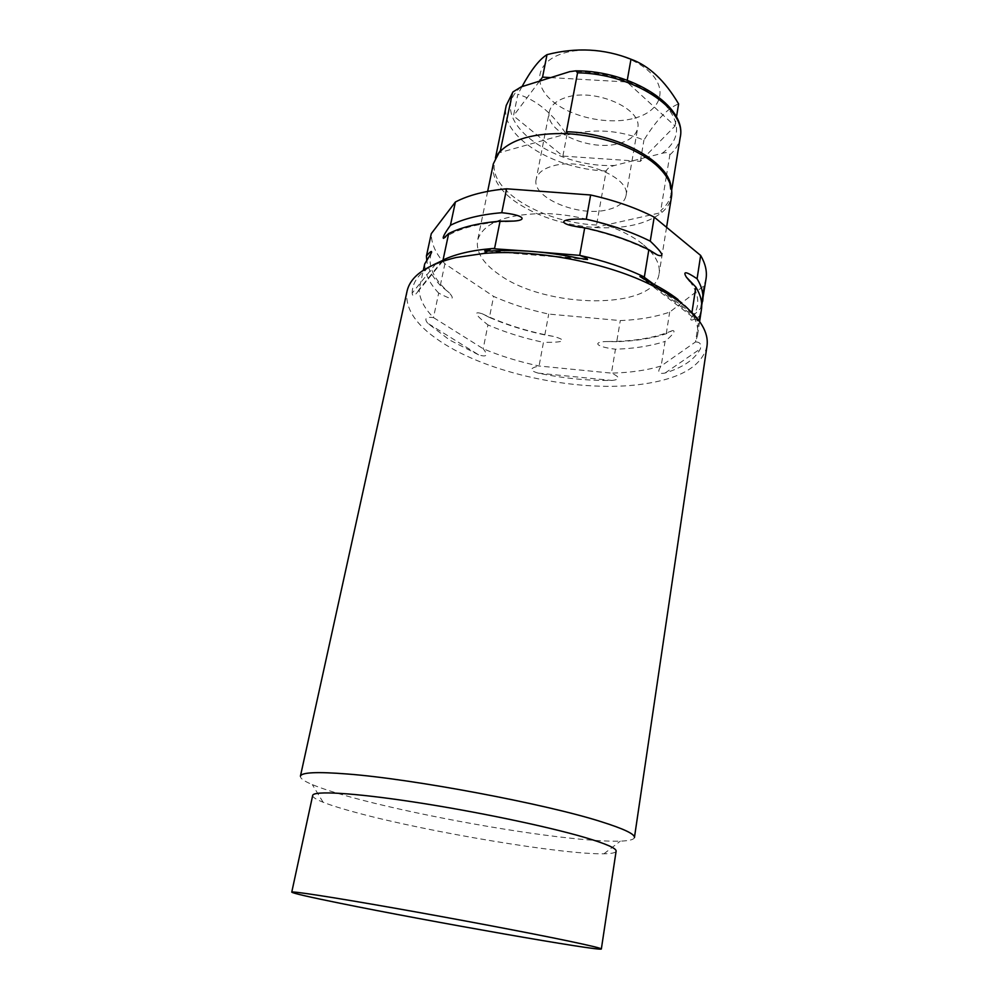 <?xml version="1.0" encoding="UTF-8"?>
<svg xmlns="http://www.w3.org/2000/svg" width="999" height="999" viewBox="0 0 999 999"><rect width="100%" height="100%" fill="white"/><g stroke="black" fill="none" stroke-linecap="round" stroke-linejoin="round"><path stroke-width="0.75" stroke-dasharray="5 3.75" d="M666.345 176.299L669.854 154.833C669.455 152.572 666.882 152.06 662.137 153.322L643.568 158.067L640.322 161.376L632.642 160.851L614.647 165.459C610.164 166.558 607.342 168.394 606.181 170.979L596.553 225.012L594.755 227.522L661.887 212.45L660.751 210.527C666.533 205.819 669.954 200.349 671.028 194.143L670.978 186.563M500.224 151.311L498.826 152.872L567.494 133.666M550.749 77.61L626.947 81.98L674.999 126.049L643.568 158.067L632.642 160.851L562.899 156.081L513.474 115.834L517.869 94.256C536.488 99.888 552.822 113.499 566.87 135.09C593.806 128.322 619.492 130.007 643.943 140.135C656.38 120.005 667.931 107.929 678.621 103.921M640.322 161.376L643.943 140.135M674.999 126.049L676.46 117.083M634.69 118.144C660.501 111.239 668.643 89.86 649.45 71.828C630.644 53.671 588.486 44.793 562.387 53.571C536.001 62.088 532.529 84.578 552.272 100.986C571.665 117.545 609.128 125.312 634.69 118.144M521.99 86.626L517.869 94.256M539.572 81.119L513.474 115.834M626.947 81.98L627.26 80.245M666.321 176.423L660.751 210.527M493.331 163.836C491.371 176.423 498.089 188.586 513.486 200.337C535.377 215.859 562.474 224.925 594.755 227.522C624.4 229.158 646.778 224.138 661.887 212.45C667.295 207.829 670.516 202.535 671.54 196.541M642.607 244.068C621.291 226.985 579.957 214.061 543.556 213.524C504.895 214.236 482.904 223.177 477.584 240.347C475.849 251.898 482.904 263.212 498.751 274.288C545.929 309.066 654.907 310.389 659.09 273.664C660.514 264.098 655.019 254.233 642.607 244.068M706.068 278.609L703.983 285.814L669.667 312.113C655.481 316.995 639.023 319.817 620.292 320.579L548.713 314.073C528.946 309.827 510.589 303.946 493.618 296.428L444.905 263.786C435.776 253.746 431.243 243.706 431.281 233.666M678.009 299.488C686.213 305.856 692.419 312.237 696.628 318.644C698.338 321.291 698.413 321.815 696.852 320.204L691.795 313.524C696.678 321.166 698.588 328.409 697.564 335.239L695.529 341.933C699.962 341.97 701.585 344.255 700.411 348.801C694.792 359.403 683.029 367.47 665.109 373.014C658.291 374.375 656.98 372.028 661.188 365.959L665.047 341.433C673.488 334.166 675.961 330.544 672.464 330.569L666.258 333.741C652.035 338.411 635.526 341.059 616.733 341.695L620.292 320.579M666.258 333.741L669.667 312.113M701.723 305.357L700.586 308.341L691.52 317.495C689.372 321.278 691.995 320.891 699.375 316.358L695.529 341.933L661.188 365.959C646.915 370.304 630.332 372.689 611.425 373.127C620.192 377.048 620.367 379.495 611.95 380.457C588.036 380.794 563.448 378.346 538.199 373.127C529.195 370.492 529.482 368.119 539.06 366.009L543.456 342.357C564.472 342.532 567.969 340.584 553.97 336.501L544.83 334.94C524.975 330.694 506.505 324.862 489.423 317.445L493.618 296.428M544.83 334.94L548.713 314.073M442.732 260.389L419.218 289.26C419.343 298.639 424.1 308.079 433.479 317.582L483.191 348.751C500.437 356.006 519.055 361.763 539.06 366.009L611.425 373.127L615.459 349.2C634.29 348.614 650.824 346.029 665.047 341.433M478.583 354.807L449.587 340.01L427.672 323.226L478.583 354.807C486.875 357.442 488.411 355.419 483.191 348.751L487.937 324.925C505.057 332.305 523.563 338.112 543.456 342.357M700.586 308.341L703.983 285.814M653.658 284.178L691.795 313.524L691.957 312.475M699.375 316.358L701.435 309.428M616.733 341.695L606.543 341.533C593.006 341.87 594.555 346.641 615.459 349.2M489.423 317.445L482.142 313.723C473.051 310.926 474.987 314.66 487.937 324.925M427.672 323.226C424.013 318.531 425.949 316.646 433.479 317.582L438.686 293.082C451.873 300.137 455.457 300.1 449.413 292.957L440.309 285.402C432.729 277.31 428.221 269.193 426.81 261.014M438.686 293.082C429.42 283.329 424.762 273.614 424.712 263.936M440.309 285.402L444.905 263.786M435.901 263.736L412.15 293.144C412.425 296.616 414.185 296.278 417.457 292.133L419.218 289.26L423.339 270.242M706.98 346.129C702.06 366.121 680.494 378.808 642.307 384.178C581.83 392.694 495.029 375.387 445.454 344.667C417.307 327.297 404.508 309.44 407.08 291.096M634.44 837.512C633.953 839.622 629.258 840.833 620.329 841.133C608.341 841.483 591.283 840.459 569.143 838.049C504.994 831.143 409.702 813.311 351.211 797.214C334.428 792.607 321.466 788.411 312.312 784.602C304.071 781.143 300.1 778.346 300.412 776.211M312.687 795.441C312.462 797.115 315.934 799.387 323.102 802.234C331.306 805.469 343.044 809.103 358.316 813.149C429.745 832.329 563.111 854.682 603.97 853.783C611.7 853.67 615.746 852.784 616.121 851.136M412.15 293.144C412.25 282.13 419.28 272.702 433.241 264.885M562.899 156.081L566.87 135.09M536.188 179.283C531.306 197.727 578.808 217.42 607.717 209.703C618.418 207.08 624.512 202.435 625.998 195.767C631.281 177.81 581.918 157.143 553.021 165.921C543.169 168.694 537.549 173.152 536.188 179.283L549.288 111.963C550.749 105.395 556.356 100.549 566.121 97.44C594.755 87.637 643.106 108.916 637.649 128.184C636.088 135.327 630.007 140.384 619.405 143.357C590.759 152.06 544.168 131.731 549.288 111.963M521.166 86.876C483.941 117.295 550.474 168.356 614.647 165.459M606.181 170.979C553.359 169.393 499.075 135.876 506.243 105.457M662.137 153.322C681.33 139.048 681.343 121.753 662.187 101.423C642.569 83.054 603.621 70.342 569.767 71.641M596.553 225.012C543.156 222.852 487.849 190.497 494.667 161.776L497.402 154.708M669.854 154.833C675.624 149.775 679.07 143.956 680.207 137.387M578.758 258.217L491.346 250.999M539.11 252.035L528.508 251.174M696.628 318.644L648.126 281.393M665.109 373.014L700.411 348.801M538.199 373.127L611.95 380.457M495.479 157.842L494.667 161.776L500.187 151.373M487.662 191.383L477.584 240.347M671.665 190.185L671.028 194.143L669.38 182.005M666.57 227.322L659.09 273.664M697.564 335.239L699.625 321.478M652.06 252.023C631.593 241.308 607.717 233.092 580.431 227.372M691.52 317.495C700.361 307.317 699.837 295.304 689.934 281.456M672.464 330.569C655.207 337.912 633.229 341.571 606.543 341.533M482.142 313.723C503.571 324.001 527.509 331.606 553.97 336.501M505.094 221.428C478.608 223.252 458.741 228.446 445.479 237.013M431.331 253.134C427.347 265.722 433.366 278.996 449.413 292.957M603.97 853.783L620.329 841.133M417.457 292.133L442.669 261.214M487.574 251.199L583.141 259.103M639.909 276.536L696.852 320.204M323.102 802.234L312.312 784.602M625.998 195.767L637.649 128.184"/><path stroke-width="1.5" d="M512.937 91.933L506.243 105.457L512.937 91.933L521.166 86.876L569.767 71.641L575.861 70.842L577.559 72.815L566.396 131.706L567.494 133.666C534.29 132.705 511.401 139.111 498.826 152.872L493.331 163.836L487.662 191.383M500.224 151.311L512.412 93.107M539.572 81.119L542.557 77.135L550.749 77.61M676.46 117.083L678.621 103.921C664.884 80.657 649 65.747 630.981 59.216C604.333 48.651 576.348 47.128 547.002 54.658C539.448 59.278 531.118 69.93 521.99 86.626M542.557 77.135L547.002 54.658M627.26 80.245L630.981 59.216M666.57 227.322L671.54 196.541C673.101 186.126 667.856 175.512 655.819 164.71L651.51 161.214C629.308 145.255 601.298 136.076 567.494 133.666M691.957 312.475L695.828 287.05L686.388 277.173C682.517 270.829 686.088 271.353 697.09 278.758L700.649 255.444C705.369 263.561 707.167 271.278 706.068 278.609L701.723 305.357M700.649 255.444L654.208 217.12C635.539 207.655 614.36 200.275 590.646 194.992L506.593 188.799C485.526 190.759 468.469 195.155 455.394 201.998L431.281 233.666L426.436 255.994C430.307 251.498 432.005 250.374 431.518 252.622L424.712 263.936L423.339 270.242M697.09 278.758C701.872 286.688 703.721 294.218 702.647 301.348M699.625 321.478L701.435 309.428C702.497 302.372 700.636 294.917 695.828 287.05M586.263 219.218C610.114 224.513 631.443 231.818 650.249 241.159C662.649 252.947 665.084 257.567 657.554 255.045L648.838 249.713C629.982 240.422 608.603 233.129 584.702 227.847L572.077 225.786C558.416 222.727 560.489 218.182 586.263 219.218L590.646 194.992M450.437 225.287C463.524 218.694 480.631 214.498 501.773 212.712C524.487 214.985 527.684 220.267 513.711 221.079L500.062 221.216C478.883 222.939 461.763 227.06 448.676 233.566L443.494 238.361C442.32 237.837 444.63 233.479 450.437 225.287L455.394 201.998M426.81 261.014L426.436 255.994M501.773 212.712L506.593 188.799M528.508 251.174L491.52 248.614C471.628 250.299 455.469 254.096 443.044 260.002L448.676 233.566M491.52 248.614L494.592 248.376L500.062 221.216M650.249 241.159L654.208 217.12M653.658 284.178L643.131 276.436C624.387 267.57 603.246 260.552 579.72 255.382L584.702 227.847M643.131 276.436L644.343 277.01L648.838 249.713M681.53 303.346C700.436 318.406 708.928 332.667 706.98 346.129L634.44 837.512C634.927 834.103 623.826 828.833 601.148 821.69C546.103 804.033 413.062 778.958 347.515 774.013C317.058 771.615 301.361 772.352 300.412 776.211L407.08 291.096C410.577 275.836 426.885 264.648 456.019 257.53L483.891 253.446C534.403 249.076 602.884 261.638 648.551 283.666C661.525 289.847 672.514 296.403 681.53 303.346M601.348 948.975L616.121 851.136C616.495 848.338 606.118 843.793 585.002 837.512C547.377 826.423 475.062 811.325 414.086 802.047C352.984 792.731 313.286 790.584 312.687 795.441L291.758 892.144C292.982 893.281 308.978 896.952 339.76 903.196C427.734 921.128 601.398 951.735 601.348 948.975C601.41 948.301 590.509 945.666 568.643 941.07C529.72 932.929 455.507 918.868 393.444 907.941C331.256 896.977 291.546 890.921 291.758 892.144M643.356 276.735L639.909 276.536L648.126 281.393C659.802 287.1 669.767 293.132 678.009 299.488M490.734 249.113L484.627 250.961L491.346 250.999C518.806 249.363 547.952 251.773 578.758 258.217L587.549 259.478C587.587 258.616 584.977 257.255 579.72 255.382L539.11 252.035M433.241 264.885L442.732 260.389M497.402 154.708L500.736 150.15M670.978 186.563C668.443 161.251 616.87 133.079 566.396 131.706M671.665 190.185L680.207 137.387C687.162 109.328 633.291 73.576 577.559 72.815M506.243 105.457L495.479 157.842M669.38 182.005C666.533 175.037 660.576 168.107 651.51 161.214M680.207 137.387C687.387 106.681 631.693 70.592 575.861 70.842M657.554 255.045L652.06 252.023M580.431 227.372L572.077 225.786M689.934 281.456L686.388 277.173M513.711 221.079L505.094 221.428M445.479 237.013L443.494 238.361M487.425 251.211L483.891 253.446M646.103 280.407L648.551 283.666M442.669 261.214L443.943 259.653M484.627 250.961L487.574 251.199M583.141 259.103L587.549 259.478"/></g></svg>
